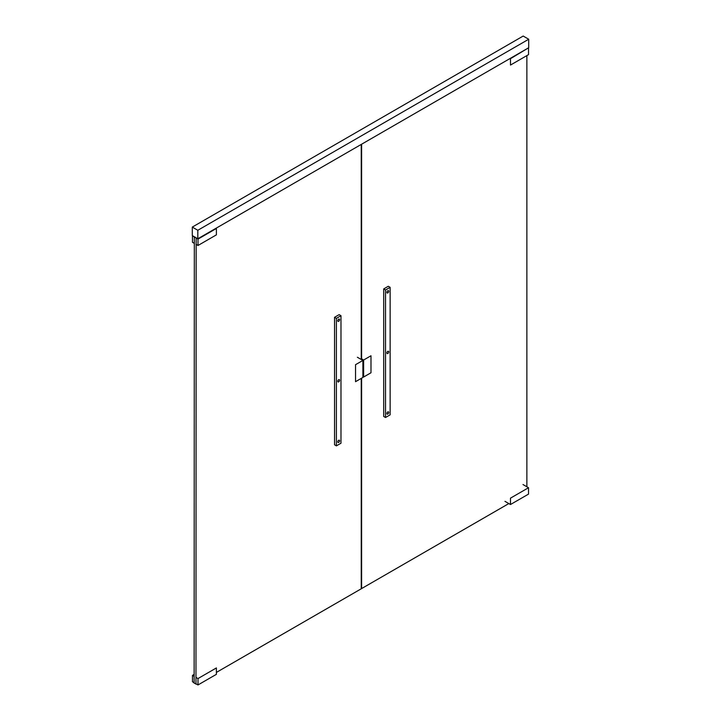 <?xml version="1.0" encoding="UTF-8"?>
<svg xmlns="http://www.w3.org/2000/svg" width="721" height="721" viewBox="0 0 721 721"><rect width="100%" height="100%" fill="white"/><g stroke="black" fill="none" stroke-linecap="round" stroke-linejoin="round"><path stroke-width="1.08" d="M508.837 503.564L361.609 588.57L361.609 378.183M361.609 359.698L361.609 144.218M526.871 55.598L526.871 486.774M528.16 48.055L510.486 58.68L510.486 65.061L528.529 54.643L528.529 48.271M528.529 494.11L510.486 504.52L510.486 498.148L528.529 487.729L528.529 494.11M504.97 501.338L510.486 504.52M523.004 484.548L528.529 487.729M370.991 355.768L363.627 360.013L363.627 377.02L370.991 372.766L370.991 355.768M361.609 358.851L363.627 360.013M362.888 376.587L363.627 377.02M386.907 292.384A1.298 0.748 -60 0 1 387.474 291.077A1.298 0.748 -60 0 1 388.484 290.725A1.298 0.748 -60 0 1 388.484 292.23A1.298 0.748 -60 0 1 387.177 292.978A1.298 0.748 -60 0 1 386.907 292.384M386.907 352.948A1.298 0.748 -60 0 1 387.474 351.641A1.298 0.748 -60 0 1 388.484 351.289A1.298 0.748 -60 0 1 388.484 352.794A1.298 0.748 -60 0 1 387.177 353.542A1.298 0.748 -60 0 1 386.907 352.948M386.907 413.512A1.298 0.748 -60 0 1 387.474 412.205A1.298 0.748 -60 0 1 388.484 411.853A1.298 0.748 -60 0 1 388.484 413.358A1.298 0.748 -60 0 1 387.177 414.106A1.298 0.748 -60 0 1 386.907 413.512M194.319 236.758L194.129 683.148L196.337 683.995M216.399 672.414L361.239 588.796L361.239 378.399M361.239 359.482L361.239 144.425M196.157 237.822L195.968 684.202M194.129 243.256L192.471 242.301L192.471 235.911L197.996 239.102L216.399 228.476L216.399 234.857L197.996 245.482L197.996 239.102M195.968 244.32L197.996 245.482M194.129 674.414L192.471 675.379L192.471 681.76L194.129 682.715M195.968 683.778L197.996 684.95L216.399 674.324L216.399 667.934L197.996 678.56L197.996 684.95M192.471 675.379L194.129 676.334M195.968 677.398L197.996 678.56M355.534 364.691L362.888 360.437L362.888 377.444L355.534 381.688L355.534 364.691M357.373 357.255L362.888 360.437M337.77 320.755A1.298 0.748 -60 0 1 338.338 319.448A1.298 0.748 -60 0 1 339.339 319.097A1.298 0.748 -60 0 1 339.339 320.602A1.298 0.748 -60 0 1 338.041 321.35A1.298 0.748 -60 0 1 337.77 320.755M337.77 381.319A1.298 0.748 -60 0 1 338.338 380.012A1.298 0.748 -60 0 1 339.339 379.661A1.298 0.748 -60 0 1 339.339 381.166A1.298 0.748 -60 0 1 338.041 381.914A1.298 0.748 -60 0 1 337.77 381.319M337.77 441.883A1.298 0.748 -60 0 1 338.338 440.576A1.298 0.748 -60 0 1 339.339 440.225A1.298 0.748 -60 0 1 339.339 441.73A1.298 0.748 -60 0 1 338.041 442.478A1.298 0.748 -60 0 1 337.77 441.883M336.392 445.866L334.553 444.803L334.553 317.303L336.392 318.367L340.988 315.708L340.988 443.208L336.392 445.866L336.392 318.367M334.553 317.303L339.149 314.644L340.988 315.708M197.815 230.278L192.291 227.088L523.185 36.05L528.709 39.24L197.815 230.278L197.815 238.777L528.709 47.739L528.709 39.24M192.291 227.088L192.291 235.596L197.815 238.777M385.528 289.995L383.689 288.932L388.286 286.273L390.133 287.337L385.528 289.995L385.528 417.495L390.133 414.845L390.133 287.337M383.689 288.932L383.689 416.441L385.528 417.495"/></g></svg>
